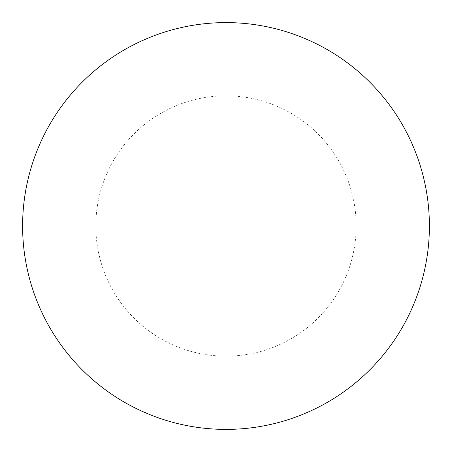 <?xml version="1.0" encoding="UTF-8"?>
<svg xmlns="http://www.w3.org/2000/svg" width="452" height="452" viewBox="0 0 452 452"><rect width="100%" height="100%" fill="white"/><g stroke="black" fill="none" stroke-linecap="round" stroke-linejoin="round"><path stroke-width="0.34" stroke-dasharray="2.26 1.69" d="M429.4 226A203.4 203.4 0 0 1 124.3 402.15A203.4 203.4 0 0 1 124.3 49.85A203.4 203.4 0 0 1 429.4 226A203.4 203.4 0 0 0 226 22.6A203.4 203.4 0 0 0 22.6 226A203.4 203.4 0 0 1 327.7 49.85A203.4 203.4 0 0 1 327.7 402.15A203.4 203.4 0 0 1 22.6 226A203.4 203.4 0 0 0 226 429.4A203.4 203.4 0 0 0 429.4 226M226 22.6A203.4 203.4 0 0 1 429.4 226A203.4 203.4 0 0 1 226 429.4A203.4 203.4 0 0 1 22.6 226A203.4 203.4 0 0 1 226 22.6A203.4 203.4 0 0 1 429.4 226A203.4 203.4 0 0 1 226 429.4M226 95.824A130.176 130.176 0 0 1 356.176 226A130.176 130.176 0 0 1 226 356.176A130.176 130.176 0 0 1 95.824 226A130.176 130.176 0 0 1 226 95.824"/><path stroke-width="0.68" d="M226 22.6A203.4 203.4 0 0 1 429.4 226A203.4 203.4 0 0 1 226 429.4A203.4 203.4 0 0 1 22.6 226A203.4 203.4 0 0 1 226 22.6M22.6 226A203.4 203.4 0 0 0 226 429.4A203.4 203.4 0 0 0 429.4 226A203.4 203.4 0 0 0 226 22.6A203.4 203.4 0 0 0 22.6 226"/></g></svg>
